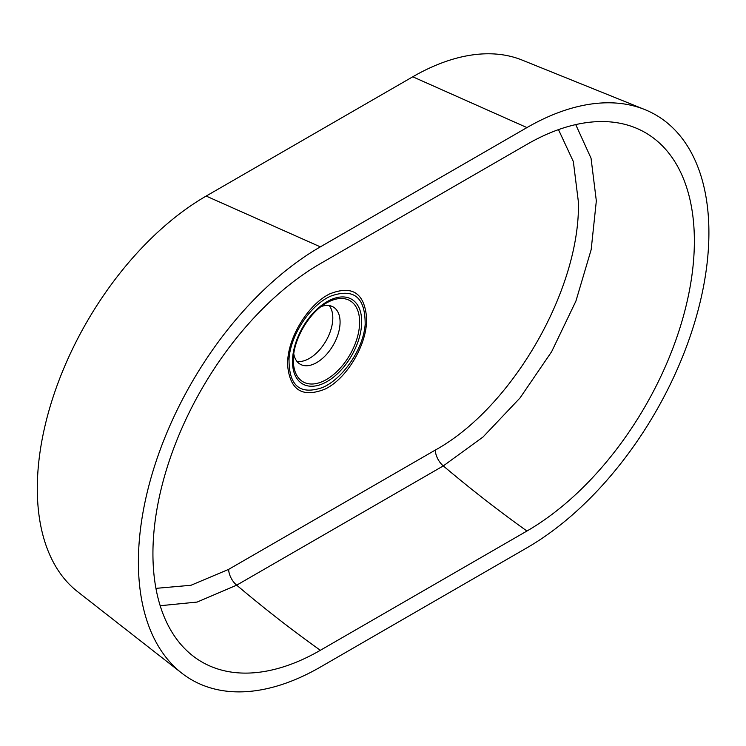 <?xml version="1.0" encoding="UTF-8"?>
<svg xmlns="http://www.w3.org/2000/svg" width="746" height="746" viewBox="0 0 746 746"><rect width="100%" height="100%" fill="white"/><g stroke="black" fill="none" stroke-linecap="round" stroke-linejoin="round"><path stroke-width="1.12" d="M289.038 358.602C288.702 385.775 299.929 395.389 322.729 387.444C342.778 378.754 363.311 349.259 365.158 324.585C365.428 297.598 354.126 288.049 331.261 295.929C311.175 304.042 290.781 334.105 289.038 358.602A73.406 37.309 5.3 0 0 287.807 359.162C289.635 334.628 309.086 304.107 329.471 293.999C352.336 284.813 364.738 293.066 366.668 318.766L366.426 324.034C364.589 348.55 345.594 379.304 325.051 389.095C302.13 398.178 289.635 389.962 287.555 364.44L287.807 359.162M155.933 588.361L190.985 585.274L228.621 569.385L435.282 450.08C512.073 407.885 580.276 289.485 578.43 202.259L573.338 161.537L558.484 129.627M320.351 263.646A236.771 136.704 120 0 0 152.93 553.635A236.771 136.704 120 0 0 192.543 655.631A236.771 136.704 120 0 0 320.351 650.298L526.946 531.021A236.771 136.704 120 0 0 684.157 313.423A236.771 136.704 120 0 0 635.079 127.678A236.771 136.704 120 0 0 526.946 144.37L320.351 263.646M526.946 531.021A1086.064 627.041 60 0 1 443.292 465.914L236.678 585.172L197.121 602.069L160.185 605.724M293.793 354.005A33.038 19.07 120 0 0 300.2 364.207A33.038 19.07 120 0 0 316.714 362.575A33.038 19.07 120 0 0 338.302 333.462A33.038 19.07 120 0 0 333.238 306.988A33.038 19.07 120 0 0 321.2 306.541M329.2 305.59A33.038 19.07 -60 0 1 329.909 332.604A33.038 19.07 -60 0 1 309.45 358.378A33.038 19.07 -60 0 1 296.973 361.409M181.67 673.06L77.463 591.569A238.795 137.87 -60 0 1 37.3 488.527A238.795 137.87 -60 0 1 206.157 196.067L412.752 76.791A238.795 137.87 -60 0 1 522.06 60.053L644.74 109.55A257.333 148.566 -60 0 1 697.743 311.539A257.333 148.566 -60 0 1 526.946 547.806L320.351 667.083A257.333 148.566 -60 0 1 181.67 673.06A257.333 148.566 -60 0 1 138.392 562.027A257.333 148.566 -60 0 1 320.351 246.861L526.946 127.585A257.333 148.566 -60 0 1 644.74 109.55M327.102 381.542A48.928 28.255 -60 0 1 292.497 361.568A48.928 28.255 -60 0 1 327.102 301.636A48.928 28.255 -60 0 1 361.698 321.619A48.928 28.255 -60 0 1 327.102 381.542M326.496 302.988A46.858 27.052 120 0 0 326.487 302.988C308.993 312.462 292.824 340.474 293.355 360.374A46.858 27.052 120 0 0 326.496 379.5A46.858 27.052 120 0 0 359.628 322.113A46.858 27.052 120 0 0 326.496 302.988M365.158 324.585A73.406 37.244 -174.6 0 1 366.426 324.034M320.351 650.298A1086.064 627.041 60 0 1 236.678 585.172A14.678 8.486 -120.1 0 1 228.621 569.385M575.726 124.601L591.046 158.245L596.334 200.907L591.168 249.658L575.912 301.104L551.658 351.646L520.018 397.963L483.072 436.96L443.292 465.914A14.678 8.467 -119.9 0 1 435.282 450.08M412.752 76.791L526.946 127.585M206.157 196.067L320.351 246.861"/></g></svg>
